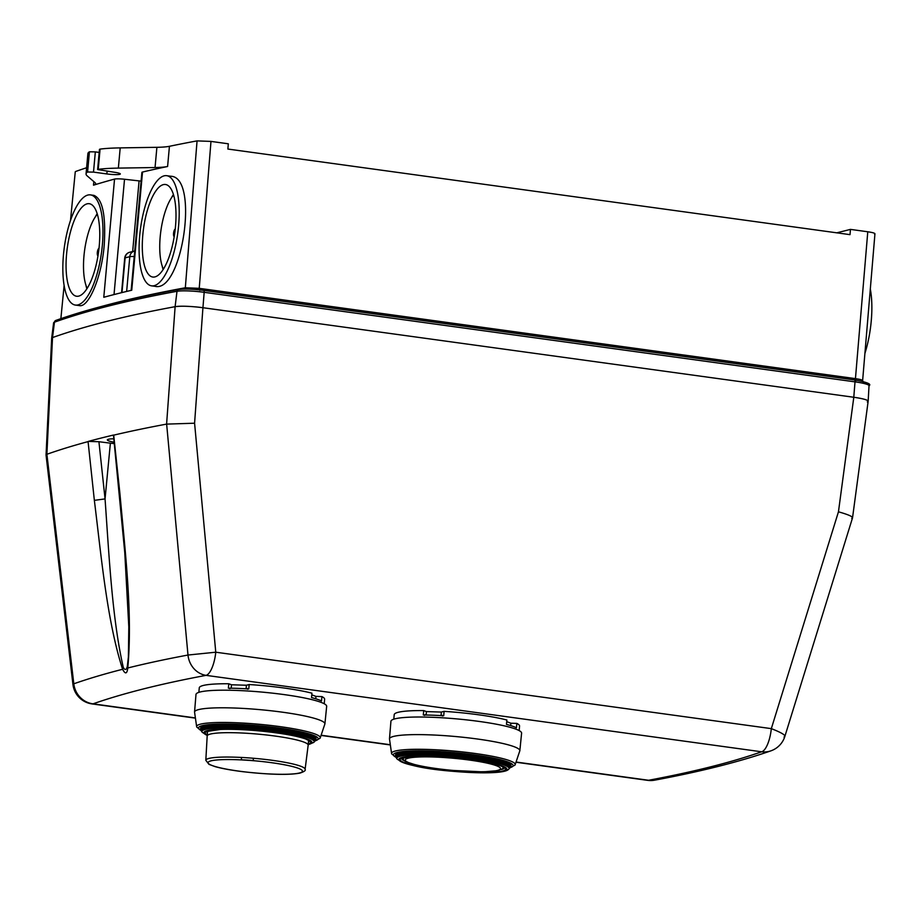 <?xml version="1.0" encoding="UTF-8"?>
<svg xmlns="http://www.w3.org/2000/svg" width="921" height="921" viewBox="0 0 921 921"><rect width="100%" height="100%" fill="white"/><g stroke="black" fill="none" stroke-linecap="round" stroke-linejoin="round"><path stroke-width="1.38" d="M167.599 166.505L169.429 146.301A44.473 5.653 5.2 0 1 156.892 147.314L120.202 147.89A88.957 11.305 -174.8 0 0 100.078 149.11L99.468 149.34L97.626 169.545L98.236 169.326A88.957 11.305 5.2 0 1 118.36 168.106L155.05 167.53A44.473 5.653 -174.8 0 0 167.599 166.505A2215.891 281.561 -174.8 0 0 142.513 172.043A8.899 1.128 -174.8 0 0 141.892 172.388L131.15 290.368M141.097 181.115A28.908 3.672 5.2 0 1 139.083 180.896L124.519 179.25A8.899 1.128 -174.8 0 0 114.538 179.088A2215.891 281.561 -174.8 0 0 93.505 185.179A44.473 5.653 -174.8 0 0 95.634 183.693A44.473 5.653 -174.8 0 0 95.036 182.646L87.242 175.946A88.957 11.305 5.2 0 1 86.056 173.85A88.957 11.305 5.2 0 1 87.587 172.008L93.505 172.112L95.335 151.896L89.429 151.792A88.957 11.305 -174.8 0 0 87.886 153.634L86.056 173.85M93.505 172.112L106.859 173.942A10.004 1.266 5.2 0 0 120.317 173.977A10.004 1.266 5.2 0 0 113.859 172.181L97.626 169.545M95.335 151.896L99.18 152.426M139.704 235.672A55.594 18.765 97.8 0 1 166.724 175.692A55.594 18.765 97.8 0 1 177.741 233.324A55.594 18.765 97.8 0 1 151.574 285.844A55.594 18.765 97.8 0 1 139.704 235.672M154.947 276.899A46.706 15.772 97.8 0 1 152.782 277.037A46.706 15.772 97.8 0 1 143.526 228.615A46.706 15.772 97.8 0 1 165.515 184.499A46.706 15.772 97.8 0 1 175.163 229.778A46.706 15.772 97.8 0 1 154.947 276.899M166.724 175.692L170.822 176.256C199.5 176.855 182.162 293.431 154.981 286.304L151.574 285.844M163.109 269.577A46.706 15.772 97.8 0 1 162.142 265.916M171.525 197.727A46.706 15.772 97.8 0 1 173.436 194.469M163.397 269.116A42.032 14.195 97.8 0 1 160.853 230.998A42.032 14.195 97.8 0 1 173.597 194.999M174.196 236.685A3.857 1.301 97.8 0 1 173.62 232.76A3.857 1.301 97.8 0 1 175.232 229.133M102.358 245.078A55.594 18.765 -82.2 0 0 90.488 194.895A55.594 18.765 -82.2 0 0 64.309 247.415A55.594 18.765 -82.2 0 0 75.326 305.058A55.594 18.765 -82.2 0 0 102.358 245.078M78.711 296.113A46.706 15.772 97.8 0 1 76.547 296.24A46.706 15.772 97.8 0 1 67.291 247.83A46.706 15.772 97.8 0 1 89.279 203.714A46.706 15.772 97.8 0 1 98.927 248.992A46.706 15.772 97.8 0 1 78.711 296.113M97.2 213.684A46.706 15.772 -82.2 0 0 95.289 216.942M85.906 285.13A46.706 15.772 -82.2 0 0 86.862 288.78M97.361 214.202A42.032 14.195 -82.2 0 0 84.617 250.213A42.032 14.195 -82.2 0 0 87.161 288.319M98.996 248.348A3.857 1.301 -82.2 0 0 97.384 251.963A3.857 1.301 -82.2 0 0 97.96 255.888M836.798 232.829L850.451 229.387L850.014 234.648L227.878 149.052L228.316 143.791L210.978 141.408L197.059 140.89L185.328 287.766A2215.891 281.561 -174.8 0 0 102.081 306.313M850.451 229.387L867.778 231.77L855.448 378.635L199.235 288.342L185.328 287.766L184.787 289.056M128.41 656.846L127.305 666.447C126.373 670.108 125.037 670.442 123.299 667.46C112.086 618.394 109.115 555.674 105.052 498.906L94.356 500.356C101.437 557.424 106.963 620.547 122.597 669.279A2171.557 275.932 -174.8 0 0 73.807 683.796L46.89 454.283L52.52 337.57L54.454 322.177A21.69 2.751 5.2 0 0 53.614 322.822L51.668 338.226A22.242 2.821 5.2 0 1 52.52 337.57A2223.904 282.574 5.2 0 1 175.105 306.681A22.242 2.821 5.2 0 1 187.009 306.313M195.966 306.912A22.242 2.821 5.2 0 1 202.942 307.718L853.79 397.262A22.242 2.821 5.2 0 1 865.901 399.749M868.146 401.084A22.242 2.821 5.2 0 1 868.169 401.222A22.242 2.821 5.2 0 1 868.146 401.303L852.535 517.821L784.865 736.397A22.242 22.242 0 0 1 770.969 750.822A22.242 21.252 -109.3 0 1 761.621 751.789A2149.81 273.169 5.2 0 1 648.591 780.271L516.635 762.116M867.812 401.683A22.242 2.821 5.2 0 1 867.306 401.913C869.758 400.543 865.256 398.989 853.802 397.262L202.931 307.718C190.739 306.186 181.472 305.841 175.117 306.681L166.597 424.109A2219.783 282.056 -174.8 0 0 113.697 435.149L113.456 435.057A2219.783 282.056 -174.8 0 0 88.312 441.401L88.071 441.608A2219.783 282.056 -174.8 0 0 46.913 454.272L46.05 455.066L72.943 684.464A22.242 22.242 0 0 0 91.996 703.909A22.242 7.506 97.8 0 0 93.033 703.84A2149.81 273.169 5.2 0 1 206.062 675.358L761.621 751.789A22.242 7.506 -82.2 0 0 771.326 728.638L215.767 652.206L194.584 423.211L166.643 424.109L187.988 655.038A2171.557 275.932 -174.8 0 0 127.777 667.978C132.785 614.088 125.118 551.506 119.949 493.909L113.697 435.149M870.31 288.998A55.594 18.765 97.8 0 1 864.911 353.376M114.538 179.088L103.785 297.276A2215.891 281.561 5.2 0 1 131.749 290.23L142.513 172.043M75.269 171.801L75.683 171.467A2215.891 281.561 5.2 0 1 86.609 167.749M169.429 146.301A2215.891 281.561 5.2 0 1 197.059 140.89M90.488 194.895L93.896 195.367C102.599 198.901 106.03 215.549 104.2 245.331C101.552 277.543 88.543 307.775 79.436 305.611L75.326 305.058M874.524 234.095C875.756 233.404 873.499 232.633 867.778 231.77M862.217 380.891C863.426 380.246 861.17 379.487 855.448 378.635L856.035 380.569M389.479 738.872A65.449 8.312 -174.8 0 1 427.701 734.785A65.449 8.312 -174.8 0 1 514.01 746.655A65.449 8.312 -174.8 0 1 519.847 750.742L521.597 733.174A65.61 8.335 -174.8 0 0 515.748 729.087A65.61 8.335 -174.8 0 0 442.771 717.827A65.61 8.335 -174.8 0 0 390.93 721.281L389.479 738.872L391.621 753.815L396.191 757.534M324.215 703.759L324.629 699.258A62.939 8.001 -174.8 0 0 321.913 696.587L321.521 700.973A62.939 8.001 -174.8 0 0 311.54 697.577L311.931 693.179A62.939 8.001 -174.8 0 0 249.177 684.545L248.774 688.943A62.939 8.001 -174.8 0 0 228.385 688.16L228.776 683.762A62.939 8.001 -174.8 0 0 199.27 687.849L198.867 692.362M249.177 684.545L246.414 685.236L246.091 688.758L247.265 688.459L247.565 689.242M321.913 696.587L315.949 696.391L315.742 698.763M315.949 696.391L311.782 694.848M245.193 688.724L246.091 688.758M246.414 685.236L231.493 684.775L231.183 688.206M229.582 688.609L230.918 688.194M231.493 684.775L228.776 683.762M194.55 712.06A65.449 8.312 -174.8 0 1 232.76 707.961A65.449 8.312 -174.8 0 1 319.069 719.842A65.449 8.312 -174.8 0 1 324.906 723.918L326.667 706.361A65.61 8.335 -174.8 0 0 320.819 702.263A65.61 8.335 -174.8 0 0 247.83 691.003A65.61 8.335 -174.8 0 0 195.989 694.469L194.55 712.06L196.691 726.991L201.262 730.721M53.614 322.822L55.824 320.427A2.222 2.13 70.4 0 0 54.454 322.177A2223.352 282.505 5.2 0 1 177.005 291.301L175.105 306.681A2223.904 282.574 -174.8 0 0 52.52 337.57L51.668 338.306M851.718 518.362C854.251 517.234 849.83 515.046 838.455 511.8L771.326 728.638C782.574 733.035 786.799 735.833 784.001 737.03M98.927 441.723L110.382 443.162L105.052 498.906L98.927 441.723L88.312 441.401M110.382 443.162A26.686 3.396 -174.8 0 0 113.951 443.577M128.387 657.168L128.813 626.936L124.772 552.646L113.456 435.069M113.801 442.161A16.451 2.095 5.2 0 1 107.343 439.881A16.451 2.095 5.2 0 1 113.444 438.822M123.299 667.46L122.597 669.279C125.325 674.437 127.052 673.999 127.777 667.978L127.305 666.447M119.327 494.151L119.949 493.909M241.417 757.442A49.849 6.332 5.2 0 1 253.356 758.259L253.263 760.7A47.374 6.021 -174.8 0 0 241.924 759.929L241.855 759.894A2.222 0.645 -87 0 1 241.417 757.442A49.849 6.332 -174.8 0 0 234.924 757.177A49.849 6.332 -174.8 0 0 205.82 760.309L208.986 764.361L215.077 766.617C221.708 768.482 230.653 770.129 241.912 771.579C269.128 774.665 288.446 775.183 299.866 773.122C304.195 771.706 305.933 770.451 305.104 769.346L308.167 745.181A50.701 6.447 -174.8 0 0 308.167 745.158A50.701 6.447 -174.8 0 0 236.778 732.805A50.701 6.447 -174.8 0 0 207.179 735.971A50.701 6.447 -174.8 0 0 207.179 735.994L207.616 731.159M241.855 759.894L253.252 760.677A47.374 6.021 5.2 0 1 284.175 764.729A47.374 6.021 5.2 0 1 298.22 768.264A47.374 6.021 5.2 0 1 277.739 774.25A47.374 6.021 5.2 0 1 215.456 766.606A47.374 6.021 5.2 0 1 227.245 759.549A47.374 6.021 5.2 0 1 241.924 759.929M450.864 758.029A47.811 6.079 -174.8 0 0 439.409 757.246A47.811 6.079 -174.8 0 0 425.088 756.866A47.811 6.079 -174.8 0 0 417.201 765.155A47.811 6.079 -174.8 0 0 487.831 771.579A47.811 6.079 -174.8 0 0 481.579 762.001A47.811 6.079 -174.8 0 0 450.864 758.029L439.225 757.154A2.222 0.645 -87 0 1 438.914 756.602M519.156 730.583L519.559 726.07A62.939 8.001 -174.8 0 0 516.854 723.399L516.451 727.797A62.939 8.001 -174.8 0 0 506.469 724.39L506.872 720.003A62.939 8.001 -174.8 0 0 444.106 711.369L443.715 715.755A62.939 8.001 -174.8 0 0 423.315 714.984L423.718 710.586A62.939 8.001 -174.8 0 0 394.211 714.661L393.797 719.174M444.106 711.369L441.343 712.06L441.032 715.571L442.207 715.283L442.506 716.066M516.854 723.399L510.89 723.215L510.671 725.575M510.89 723.215L506.723 721.661M440.123 715.548L441.032 715.571M441.343 712.06L426.423 711.588L426.112 715.018M424.523 715.421L424.972 714.684L425.859 715.018M426.423 711.588L423.718 710.586M129.723 252.25A6.677 6.217 75.9 0 0 125.129 257.857L129.803 256.683A6.677 6.217 -104.1 0 1 134.397 251.076L129.723 252.25A6.677 6.677 0 0 0 124.715 258.11A6.677 0.852 5.2 0 1 125.129 257.857L121.975 292.579M126.638 291.439L129.803 256.683A6.677 0.852 5.2 0 1 134.224 256.556M156.892 147.314L155.05 167.53M114.02 294.57L124.519 179.25M132.659 251.514L139.083 180.896M98.236 169.326L100.078 149.11M89.429 151.792L87.587 172.008M106.859 173.942L107.101 171.248M118.36 168.106L120.202 147.89M199.822 290.288L199.235 288.342L210.978 141.408M55.824 320.427C88.209 308.915 129.136 298.6 178.605 289.493A2.222 2.003 79.6 0 0 177.005 291.301A21.69 2.751 5.2 0 1 204.163 292.314L855.01 381.858L853.79 397.262M202.942 307.718L204.163 292.314A2.222 0.748 -82.2 0 0 203.679 290.38A2.222 0.748 -82.2 0 0 203.576 290.391A19.468 2.475 -174.8 0 0 179.204 289.482M203.783 290.414L854.423 379.936A2.222 0.748 -82.2 0 1 854.527 379.924A2.222 0.748 -82.2 0 1 855.01 381.858A21.69 2.751 5.2 0 1 869.021 385.726L868.169 401.222M93.827 181.61L93.505 185.179M401.625 758.467A51.599 6.551 -174.8 0 0 404.181 760.688M501.45 769.542A51.599 6.551 -174.8 0 0 504.363 767.826M500.874 765.858A52.923 6.723 -174.8 0 0 410.006 756.578A52.923 6.723 -174.8 0 0 447.779 770.612A52.923 6.723 -174.8 0 0 500.874 765.858M502.083 765.892A54.258 6.896 -174.8 0 0 408.924 756.383A54.258 6.896 -174.8 0 0 447.641 770.773A54.258 6.896 -174.8 0 0 502.083 765.892M504.017 765.006A56.308 7.149 -174.8 0 0 438.488 755.174A56.308 7.149 -174.8 0 0 397.158 759.1C405.862 765.086 425.329 769.231 455.584 771.522C470.873 772.765 483.686 773.122 494.024 772.569C502.452 772.074 507.333 770.969 508.645 769.242A56.308 7.149 -174.8 0 0 504.017 765.006M509.958 767.711A60.084 7.633 -174.8 0 0 507.747 761.886A60.084 7.633 -174.8 0 0 431.926 751.099A60.084 7.633 -174.8 0 0 396.145 757.35M509.877 767.884L515.035 765.052A62.087 7.886 -174.8 0 0 509.67 760.7A62.087 7.886 -174.8 0 0 427.793 749.441A62.087 7.886 -174.8 0 0 391.621 753.815M397.158 759.1L396.537 758.225A56.998 7.241 5.2 0 1 438.373 754.241A56.998 7.241 5.2 0 1 504.731 764.2A56.998 7.241 5.2 0 1 509.417 768.494L508.645 769.242M509.417 768.494L510.05 767.366A57.206 7.264 -174.8 0 0 504.961 763.716A57.206 7.264 -174.8 0 0 441.044 753.885A57.206 7.264 -174.8 0 0 396.111 756.993L396.537 758.225M510.199 766.514A57.988 7.368 -174.8 0 0 505.848 761.817A57.988 7.368 -174.8 0 0 436.98 751.617A57.988 7.368 -174.8 0 0 396.122 756.129M396.111 756.993L396.122 755.669A57.321 7.287 5.2 0 1 441.136 752.549A57.321 7.287 5.2 0 1 505.192 762.404A57.321 7.287 5.2 0 1 510.292 766.053L510.05 767.366M206.684 731.654A51.599 6.551 -174.8 0 0 207.467 732.805M308.454 741.992A51.599 6.551 -174.8 0 0 309.433 741.002M308.27 744.041A52.923 6.723 -174.8 0 0 305.945 739.033A52.923 6.723 -174.8 0 0 239.725 729.559A52.923 6.723 -174.8 0 0 207.283 734.854M308.224 744.571A54.258 6.896 -174.8 0 0 307.142 739.068A54.258 6.896 -174.8 0 0 237.434 729.294A54.258 6.896 -174.8 0 0 207.225 735.384M308.213 744.721L313.716 742.43A56.308 7.149 -174.8 0 0 309.088 738.182A56.308 7.149 -174.8 0 0 243.547 728.35A56.308 7.149 -174.8 0 0 202.217 732.276L207.213 735.534M315.017 740.887A60.084 7.633 -174.8 0 0 312.806 735.062A60.084 7.633 -174.8 0 0 236.985 724.286A60.084 7.633 -174.8 0 0 201.215 730.526M314.936 741.06L320.105 738.228A62.087 7.886 -174.8 0 0 314.729 733.887A62.087 7.886 -174.8 0 0 232.863 722.617A62.087 7.886 -174.8 0 0 196.691 726.991M202.217 732.276L201.595 731.401A56.998 7.241 5.2 0 1 243.443 727.429A56.998 7.241 5.2 0 1 309.79 737.387A56.998 7.241 5.2 0 1 314.475 741.681L313.716 742.43M314.475 741.681L315.109 740.542A57.206 7.264 -174.8 0 0 310.02 736.904A57.206 7.264 -174.8 0 0 246.103 727.06A57.206 7.264 -174.8 0 0 201.181 730.169L201.595 731.401M315.27 739.69A57.988 7.368 -174.8 0 0 310.907 735.004A57.988 7.368 -174.8 0 0 242.05 724.804A57.988 7.368 -174.8 0 0 201.181 729.305M201.181 730.169L201.181 728.845A57.321 7.287 5.2 0 1 246.195 725.725A57.321 7.287 5.2 0 1 310.25 735.591A57.321 7.287 5.2 0 1 315.35 739.229L315.109 740.542M194.561 717.816L93.033 703.84A22.242 21.252 70.7 0 1 73.807 683.796L72.943 684.464M194.584 423.211L202.931 307.718M853.802 397.262L838.455 511.8M389.502 744.629L321.694 735.303M215.767 652.206L187.988 655.038A22.242 20.124 -100.6 0 0 206.062 675.358A22.242 7.506 97.8 0 0 215.767 652.206M88.071 441.608L94.356 500.356M647.555 780.34A22.242 7.506 -82.2 0 0 648.591 780.271A22.242 20.124 79.4 0 0 654.67 780.168A22.242 22.242 0 0 1 647.555 780.34L516.543 762.312M305.104 769.346A49.849 6.332 -174.8 0 0 253.356 758.259M124.715 258.11L121.572 292.671M178.605 289.493C184.142 288.699 192.501 288.998 203.679 290.38L854.527 379.924C866.949 382.169 871.784 384.103 869.021 385.726M75.269 171.778L70.491 220.533M64.113 285.51L60.867 318.666M874.95 233.738L862.632 380.546M862.632 380.58L863.288 382.192M401.625 758.351L415.348 756.268C426.481 755.853 439.893 756.383 455.573 757.856C476.376 759.963 491.354 762.611 500.529 765.788L504.386 767.7M519.847 750.742L515.035 765.052M206.684 731.527L220.407 729.455C231.539 729.041 244.951 729.57 260.643 731.044C281.435 733.151 296.424 735.787 305.599 738.964L309.456 740.875M324.906 723.918L320.105 738.228M46.05 455.009L51.668 338.26M770.969 750.822C739.413 761.817 700.651 771.602 654.67 780.168M389.514 744.836L321.602 735.499M194.584 718.023L91.996 703.909M308.167 745.158L308.604 740.346M205.82 760.309L207.179 735.994M253.24 760.55A298.646 298.646 0 0 0 241.774 759.837M450.83 757.891A304.241 304.241 0 0 0 439.236 757.154M402.592 757.511L403.882 760.435L405.77 761.69L416.442 765.144C425.893 767.308 437.556 769.058 451.428 770.37L483.18 771.867L498.353 770.601L502.613 768.701L503.58 766.709"/></g></svg>
